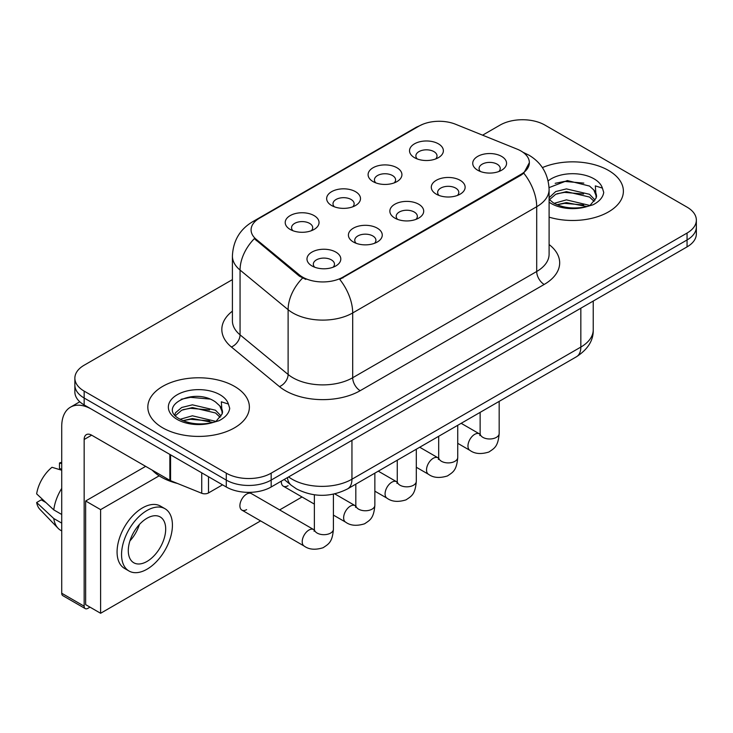 <?xml version="1.0" encoding="UTF-8"?>
<svg xmlns="http://www.w3.org/2000/svg" width="733" height="733" viewBox="0 0 733 733"><rect width="100%" height="100%" fill="white"/><g stroke="black" fill="none" stroke-linecap="round" stroke-linejoin="round"><path stroke-width="1.1" d="M373.042 181.582L373.042 181.582A16.923 9.776 180 0 1 373.042 167.765A16.923 9.776 180 0 1 396.974 167.765A16.923 9.776 180 0 1 396.974 181.582A16.923 9.776 180 0 1 373.042 181.582M394.198 182.874A10.583 6.111 0 0 0 395.591 179.851A10.583 6.111 0 0 0 392.485 175.535A10.583 6.111 0 0 0 380.958 174.207A10.583 6.111 0 0 0 374.435 179.851A10.583 6.111 0 0 0 375.818 182.874M331.6 205.506L331.6 205.506A16.923 9.776 180 0 1 331.6 191.689A16.923 9.776 180 0 1 355.542 191.689A16.923 9.776 180 0 1 355.542 205.506A16.923 9.776 180 0 1 331.6 205.506M352.765 206.798A10.583 6.111 0 0 0 354.149 203.774A10.583 6.111 0 0 0 351.052 199.458A10.583 6.111 0 0 0 339.516 198.139A10.583 6.111 0 0 0 332.993 203.774A10.583 6.111 0 0 0 334.376 206.798M290.158 229.429L290.158 229.429A16.923 9.776 180 0 1 290.158 215.612A16.923 9.776 180 0 1 314.1 215.612A16.923 9.776 180 0 1 314.1 229.429A16.923 9.776 180 0 1 290.158 229.429M311.323 230.73A10.583 6.111 0 0 0 312.707 227.706A10.583 6.111 0 0 0 309.61 223.382A10.583 6.111 0 0 0 298.084 222.062A10.583 6.111 0 0 0 291.551 227.706A10.583 6.111 0 0 0 292.934 230.73M414.484 157.659L414.484 157.659A16.923 9.776 180 0 1 414.484 143.833A16.923 9.776 180 0 1 438.416 143.833A16.923 9.776 180 0 1 438.416 157.659A16.923 9.776 180 0 1 414.484 157.659M435.64 158.951A10.583 6.111 0 0 0 437.024 155.927A10.583 6.111 0 0 0 433.927 151.612A10.583 6.111 0 0 0 422.4 150.283A10.583 6.111 0 0 0 415.868 155.927A10.583 6.111 0 0 0 417.26 158.951M436.245 194.144L436.245 194.144A16.923 9.776 180 0 1 436.245 180.327A16.923 9.776 180 0 1 460.187 180.327A16.923 9.776 180 0 1 460.187 194.144A16.923 9.776 180 0 1 436.245 194.144M457.41 195.445A10.583 6.111 0 0 0 458.794 192.422A10.583 6.111 0 0 0 455.697 188.106A10.583 6.111 0 0 0 444.171 186.778A10.583 6.111 0 0 0 437.638 192.422A10.583 6.111 0 0 0 439.021 195.445M394.812 218.077L394.812 218.077A16.923 9.776 180 0 1 394.812 204.25A16.923 9.776 180 0 1 418.745 204.25A16.923 9.776 180 0 1 418.745 218.077A16.923 9.776 180 0 1 394.812 218.077M415.968 219.369A10.583 6.111 0 0 0 417.352 216.345A10.583 6.111 0 0 0 414.255 212.029A10.583 6.111 0 0 0 402.729 210.701A10.583 6.111 0 0 0 396.196 216.345A10.583 6.111 0 0 0 397.588 219.369M353.37 242L353.37 242A16.923 9.776 180 0 1 353.37 228.174A16.923 9.776 180 0 1 377.303 228.174A16.923 9.776 180 0 1 377.303 242A16.923 9.776 180 0 1 353.37 242M374.526 243.292A10.583 6.111 0 0 0 375.919 240.268A10.583 6.111 0 0 0 372.813 235.953A10.583 6.111 0 0 0 361.287 234.624A10.583 6.111 0 0 0 354.754 240.268A10.583 6.111 0 0 0 356.146 243.292M311.928 265.923L311.928 265.923A16.923 9.776 180 0 1 311.928 252.106A16.923 9.776 180 0 1 335.861 252.106A16.923 9.776 180 0 1 335.861 265.923A16.923 9.776 180 0 1 311.928 265.923M333.084 267.215A10.583 6.111 0 0 0 334.477 264.192A10.583 6.111 0 0 0 331.38 259.876A10.583 6.111 0 0 0 319.845 258.557A10.583 6.111 0 0 0 313.321 264.192A10.583 6.111 0 0 0 314.704 267.215M477.687 170.221L477.687 170.221A16.923 9.776 180 0 1 477.687 156.404A16.923 9.776 180 0 1 501.619 156.404A16.923 9.776 180 0 1 501.619 170.221A16.923 9.776 180 0 1 477.687 170.221M498.843 171.522A10.583 6.111 0 0 0 500.236 168.498A10.583 6.111 0 0 0 497.139 164.174A10.583 6.111 0 0 0 485.603 162.854A10.583 6.111 0 0 0 479.08 168.498A10.583 6.111 0 0 0 480.463 171.522M517.186 149.156A28.56 16.492 180 0 1 520.998 151.007A28.56 16.492 180 0 1 529.363 162.662A28.56 16.492 180 0 1 520.998 174.326L342.971 277.111A28.56 16.492 180 0 1 299.376 274.902L256.248 239.343A28.56 16.492 180 0 1 251.089 229.887A28.56 16.492 180 0 1 259.455 218.223L419.01 126.103A28.56 16.492 180 0 1 455.587 124.262L517.186 149.156M608.518 170.441A50.779 29.32 0 0 0 542.393 167.61A50.779 29.32 0 0 1 608.518 170.441A50.779 29.32 0 0 1 623.389 191.166A50.779 29.32 0 0 0 608.518 170.441M234.505 386.373A50.779 29.32 0 0 0 179.173 380.015A50.779 29.32 0 0 0 147.828 407.099A50.779 29.32 0 0 0 162.699 427.825A50.779 29.32 0 0 0 218.04 434.183A50.779 29.32 0 0 0 249.385 407.099A50.779 29.32 0 0 0 234.505 386.373A50.779 29.32 0 0 0 179.173 380.015A50.779 29.32 0 0 0 147.828 407.099A50.779 29.32 0 0 0 162.699 427.825A50.779 29.32 0 0 0 218.04 434.183A50.779 29.32 0 0 0 249.385 407.099A50.779 29.32 0 0 0 234.505 386.373M529.363 162.662L523.765 173.162L520.998 175.178L339.755 279.401A37.026 21.376 60 0 1 352.692 312.954A42.312 24.427 180 0 1 292.852 312.954A42.312 24.427 180 0 1 288.115 309.692L240.058 270.065A42.312 24.427 180 0 1 232.407 256.055L232.407 320.834A42.312 24.427 0 0 0 240.058 334.844L288.115 374.471A42.312 24.427 0 0 0 292.852 377.733A42.312 24.427 0 0 0 352.692 377.733L536.703 271.494A42.312 24.427 0 0 0 549.099 254.223L549.099 189.444A42.312 24.427 180 0 1 536.703 206.715A37.026 21.376 -120 0 0 523.765 173.162M232.407 279.621L84.158 365.208A31.739 18.325 0 0 0 74.867 378.164L74.867 391.981A31.739 18.325 0 0 0 84.158 404.937L226.277 486.996L226.277 480.088A31.739 18.325 0 0 0 271.164 480.088L687.059 239.966A31.739 18.325 0 0 0 696.35 227.01A31.739 18.325 0 0 1 687.059 239.966L271.164 480.088A31.739 18.325 0 0 1 226.277 480.088L84.158 398.028L226.277 480.088L226.277 473.17A31.739 18.325 0 0 0 271.164 473.17L687.059 233.057A31.739 18.325 0 0 0 696.35 220.102A31.739 18.325 0 0 0 687.059 207.146L544.931 125.096A31.739 18.325 0 0 0 500.053 125.096L482.598 135.174M74.867 385.072A31.739 18.325 0 0 0 84.158 398.028A31.739 18.325 0 0 1 74.867 385.072M305.789 279.401L299.376 276.158L254.333 238.646A37.026 24.766 129.5 0 0 240.058 270.065L240.058 334.844A10.583 7.073 -50.5 0 1 231.39 346.984A52.895 30.539 180 0 1 232.407 311.149M549.099 217.151A50.779 29.32 0 0 0 623.389 191.166A50.779 29.32 0 0 1 549.099 217.151M74.867 378.164A31.739 18.325 0 0 0 84.158 391.12L226.277 473.17M226.277 486.996A31.739 18.325 0 0 0 271.164 486.996L687.059 246.884A31.739 18.325 0 0 0 696.35 233.928L696.35 220.102M549.099 199.284L553.442 202.922C562.697 207.943 573.637 209.217 586.253 206.761L592.97 204.809C599.429 201.493 603.012 197.351 603.726 192.394L602.398 188.106L595.333 185.889L596.167 197.992L596.525 196.352A23.914 13.808 0 0 0 593.822 189.975L589.543 186.072L567.342 180.556L549.054 187.621M596.167 197.992L590.331 205.038M554.148 203.334L566.417 199.862L589.772 205.442M556.961 204.718L566.417 202.61L587.115 206.578M549.099 197.754L555.696 191.551L566.417 188.894L589.515 194.3L595.077 200.082M549.448 199.688L555.696 194.3L566.417 191.643L589.515 197.04L594.151 201.383M593.822 189.975L596.506 196.682M555.165 183.314L564.538 181.417L583.835 183.113M556.933 193.759L564.538 192.385L583.596 194.016M556.97 204.727L564.538 203.353L583.596 204.983M152.226 470.146A52.895 30.539 0 0 0 161.205 477.064A52.895 30.539 0 0 0 177.459 483.459M222.172 413.925L222.52 412.285A23.914 13.808 0 0 0 219.818 405.908L215.539 402.005C193.494 386.41 156.761 406.76 179.438 418.855C188.693 423.866 199.633 425.149 212.249 422.694L218.965 420.733C225.425 417.425 229.008 413.284 229.722 408.318L228.394 404.039L221.32 401.812L222.163 413.925L216.327 420.971M180.144 419.267L192.412 415.794L215.768 421.365M209.592 420.916L190.534 419.285L182.966 420.65L192.412 418.534L213.111 422.501M174.784 414.832L175.508 412.761L181.692 407.484L192.412 404.827L215.511 410.223L221.073 416.014M175.444 415.62L181.692 410.223L192.412 407.566L215.511 412.972L220.147 417.315M219.818 405.908L222.502 412.606M181.161 399.247L190.534 397.341L209.83 399.045M182.929 409.692L190.534 408.308L209.592 409.949M208.511 476.734L208.511 492.933L222.539 484.834M169.854 454.414L91.643 409.261A42.312 24.427 -120 0 0 70.487 407.163A42.312 24.427 -120 0 0 61.719 426.533L61.719 593.235L84.158 606.191L84.158 439.488A10.583 6.111 60 0 1 86.347 434.651A10.583 6.111 60 0 1 91.643 435.173L169.854 480.326L169.854 454.414A5.287 3.051 0 0 0 170.56 454.753M84.158 606.191A5.287 3.051 120 0 0 85.257 608.61L62.818 595.654A5.287 3.051 -60 0 1 61.719 593.235M85.257 608.61A5.287 3.051 120 0 0 87.896 608.344L89.994 607.135M208.511 492.933A5.287 3.051 180 0 1 201.74 493.272L170.56 480.665A5.287 3.051 180 0 1 169.854 480.326M333.414 494.17L333.414 529.189C332.333 542.612 328.466 544.051 323.143 547.716C315.282 550.144 308.959 549.603 304.177 546.067A9.52 5.498 -60 0 1 302.72 538.443A9.52 5.498 -60 0 1 308.932 530.051A9.52 5.498 -60 0 1 309.363 529.822A9.52 5.498 -60 0 1 313.697 529.583L251.392 493.602A9.52 5.498 120 0 0 246.627 494.079A9.52 5.498 120 0 0 240.406 502.471A9.52 5.498 120 0 0 241.863 510.095A9.52 5.498 120 0 0 246.627 509.627M159.171 475.818L100.613 509.627L100.613 613.274L260.591 520.906M279.639 509.911L302.033 496.983M281.362 481.105A9.52 5.498 120 0 0 283.305 486.171A9.52 5.498 120 0 0 288.069 485.704M145.647 466.353L85.651 500.987L85.651 604.633L100.613 613.274M100.613 509.627L85.651 500.987M146.994 561.451A26.443 15.265 120 0 0 164.265 538.141A26.443 15.265 120 0 0 160.215 516.948A26.443 15.265 120 0 0 146.994 518.258A26.443 15.265 120 0 0 129.714 541.568A26.443 15.265 120 0 0 133.773 562.761A26.443 15.265 120 0 0 146.994 561.451M129.906 540.945A26.443 15.265 120 0 0 139.398 524.507M61.719 463.65L59.474 462.972L59.474 468.286L61.719 469.578M164.98 508.711L160.49 506.118A35.963 20.762 120 0 0 142.504 507.896A35.963 20.762 120 0 0 119.012 539.589A35.963 20.762 120 0 0 124.518 568.414L129.008 571.007A35.963 20.762 120 0 0 146.994 569.22A35.963 20.762 120 0 0 170.487 537.527A35.963 20.762 120 0 0 164.98 508.711A35.963 20.762 120 0 0 146.994 510.489A35.963 20.762 120 0 0 123.492 542.182A35.963 20.762 120 0 0 129.008 571.007M61.719 488.38A34.909 20.157 120 0 0 53.775 509.893L36.65 493.868A27.506 15.879 120 0 1 51.997 467.288L61.719 470.238M61.719 514.474L53.775 509.893M45.913 502.545L41.25 499.851L36.65 502.508L53.775 518.533L61.719 523.115M53.775 518.533A34.909 20.157 120 0 0 58.081 528.282A34.909 20.157 120 0 0 60.72 530.353L61.719 530.93M61.719 462.349A27.506 15.879 120 0 0 59.474 462.972M36.65 502.508A27.506 15.879 120 0 0 39.903 509.353L58.081 528.282M342.971 277.111L342.971 277.954M299.376 274.902L299.376 276.158M256.248 239.343L256.248 240.598M520.998 174.326L520.998 175.178M360.178 390.689A10.583 6.111 60 0 1 352.692 377.733L352.692 312.954L536.703 206.715L536.703 271.494A10.583 6.111 60 0 0 544.188 284.45L360.178 390.689A52.895 30.539 180 0 1 285.375 390.689A52.895 30.539 180 0 1 279.447 386.612L231.39 346.984M549.099 189.444C548.385 174.225 541.696 162.818 529.034 155.213L523.692 152.611A37.026 17.335 112 0 0 523.197 152.427M256.303 220.386A37.026 21.376 -120 0 0 252.464 221.833C239.81 229.429 233.121 240.836 232.407 256.055M252.464 221.833L415.904 127.469A37.026 21.376 60 0 1 418.708 126.287M302.537 278.119A37.026 24.766 129.5 0 0 288.115 309.692L288.115 374.471A10.583 7.073 -50.5 0 1 279.447 386.612M549.099 244.538A52.895 30.539 180 0 1 544.188 284.45M271.164 473.17L271.164 486.996M687.059 233.057L687.059 246.884M84.158 391.12L84.158 404.937M288.6 476.926A42.312 24.427 0 0 0 292.11 479.217A42.312 24.427 0 0 0 351.95 479.217L580.838 347.076A42.312 24.427 0 0 0 593.235 329.795C593.538 340.295 587.948 349.284 576.459 356.76L347.561 488.902A21.156 12.214 60 0 0 351.95 479.217L351.95 440.35M580.838 308.199L580.838 347.076A21.156 12.214 60 0 1 576.459 356.76M287.446 477.595A21.156 14.147 129.5 0 0 291.239 485.273L284.193 479.464M499.173 401.372L499.173 433.487A9.52 5.498 180 0 1 495.948 437.61A9.52 5.498 180 0 1 482.919 437.372A9.52 5.498 180 0 1 480.133 433.487L479.831 435.549M499.173 433.487C498.092 446.91 494.225 448.349 488.902 452.014C481.04 454.451 474.718 453.901 469.935 450.374A9.52 5.498 -60 0 1 468.479 442.741A9.52 5.498 -60 0 1 474.691 434.348A9.52 5.498 -60 0 1 475.121 434.119A9.52 5.498 -60 0 1 479.455 433.881L480.106 434.22M457.74 425.296L457.74 457.41A9.52 5.498 180 0 1 454.515 461.533A9.52 5.498 180 0 1 441.486 461.295A9.52 5.498 180 0 1 438.691 457.41L438.389 459.472M457.74 457.41C456.659 470.843 452.783 472.272 447.469 475.937C439.598 478.374 433.276 477.824 428.493 474.297A9.52 5.498 -60 0 1 427.037 466.664A9.52 5.498 -60 0 1 433.258 458.281A9.52 5.498 -60 0 1 433.679 458.052A9.52 5.498 -60 0 1 438.013 457.804L438.664 458.152M416.298 449.228L416.298 481.334A9.52 5.498 180 0 1 413.073 485.457A9.52 5.498 180 0 1 400.044 485.228A9.52 5.498 180 0 1 397.259 481.334L396.947 483.395M416.298 481.334C415.217 494.766 411.341 496.195 406.027 499.86C398.166 502.297 391.834 501.748 387.051 498.22A9.52 5.498 -60 0 1 385.595 490.588A9.52 5.498 -60 0 1 391.816 482.204A9.52 5.498 -60 0 1 392.237 481.975A9.52 5.498 -60 0 1 396.58 481.728L397.231 482.076M374.856 473.151L374.856 505.266A9.52 5.498 180 0 1 371.631 509.389A9.52 5.498 180 0 1 358.602 509.151A9.52 5.498 180 0 1 355.817 505.266L355.514 507.318M374.856 505.266C373.775 518.689 369.908 520.128 364.585 523.793C356.724 526.221 350.401 525.671 345.619 522.143A9.52 5.498 -60 0 1 344.153 514.52A9.52 5.498 -60 0 1 350.374 506.127A9.52 5.498 -60 0 1 350.795 505.898A9.52 5.498 -60 0 1 355.139 505.651L355.789 505.999M333.414 529.189A9.52 5.498 180 0 1 330.189 533.312A9.52 5.498 180 0 1 317.16 533.074A9.52 5.498 180 0 1 314.375 529.189L314.072 531.242M602.398 188.106A30.264 17.473 0 0 0 594.005 178.815A30.264 17.473 0 0 0 548.147 180.886M549.099 202.171A30.264 17.473 0 0 0 551.216 203.527A30.264 17.473 0 0 0 586.253 206.761M228.394 404.039A30.264 17.473 0 0 0 220.001 394.748A30.264 17.473 0 0 0 177.212 394.748A30.264 17.473 0 0 0 177.212 419.45A30.264 17.473 0 0 0 212.249 422.694M84.158 439.488L91.643 435.173M170.56 454.827L170.56 480.665M201.74 493.272L201.74 472.822M415.904 127.469L422.684 124.317M523.692 152.611L523.133 152.391M347.561 488.902C330.537 497.46 313.513 497.46 296.489 488.902L291.239 485.273M593.235 329.795L593.235 301.052M469.935 450.374L457.74 443.328M480.133 412.367L480.133 433.487M479.455 433.881L461.167 423.317M428.493 474.297L416.298 467.251M438.691 436.291L438.691 457.41M438.013 457.804L419.725 447.249M387.051 498.22L374.856 491.174M397.259 460.214L397.259 481.334M396.58 481.728L378.283 471.172M345.619 522.143L333.414 515.107M314.375 504.112L283.305 486.171M355.817 484.147L355.817 505.266M355.139 505.651L334.743 493.877M304.177 546.067L241.863 510.095M314.375 494.802L314.375 529.189M313.697 529.583L314.347 529.922M70.487 407.163L79.787 401.785"/></g></svg>

